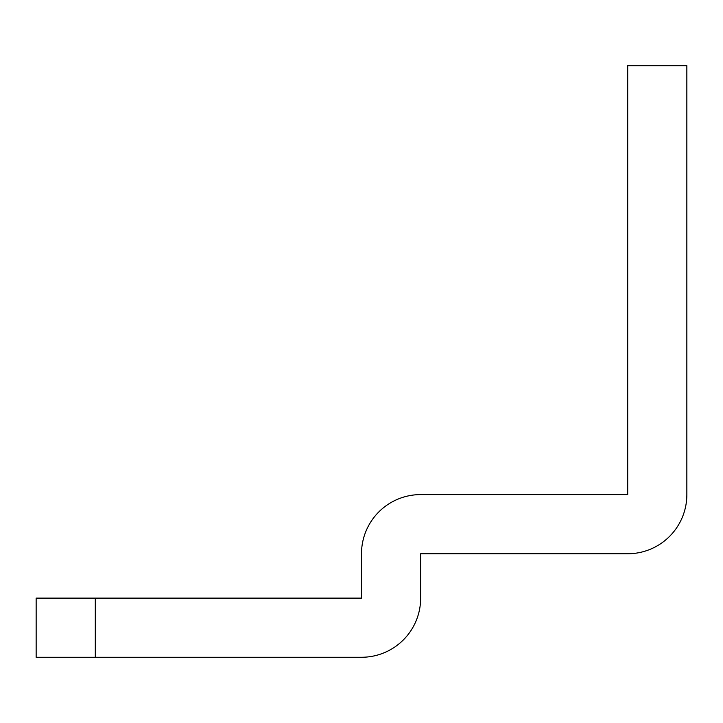 <?xml version="1.0" encoding="UTF-8"?>
<svg xmlns="http://www.w3.org/2000/svg" width="723" height="723" viewBox="0 0 723 723"><rect width="100%" height="100%" fill="white"/><g stroke="black" fill="none" stroke-linecap="round" stroke-linejoin="round"><path stroke-width="1.08" d="M686.85 65.73L627.7 65.73L627.7 494.595L420.65 494.595A59.15 59.15 0 0 0 361.5 553.755L361.5 598.12L95.3 598.12L95.3 657.27L361.5 657.27A59.15 59.15 0 0 0 420.65 598.12L420.65 553.755L627.7 553.755A59.15 59.15 0 0 0 686.85 494.595L686.85 65.73M95.3 657.27L36.15 657.27L36.15 598.12L95.3 598.12"/></g></svg>
